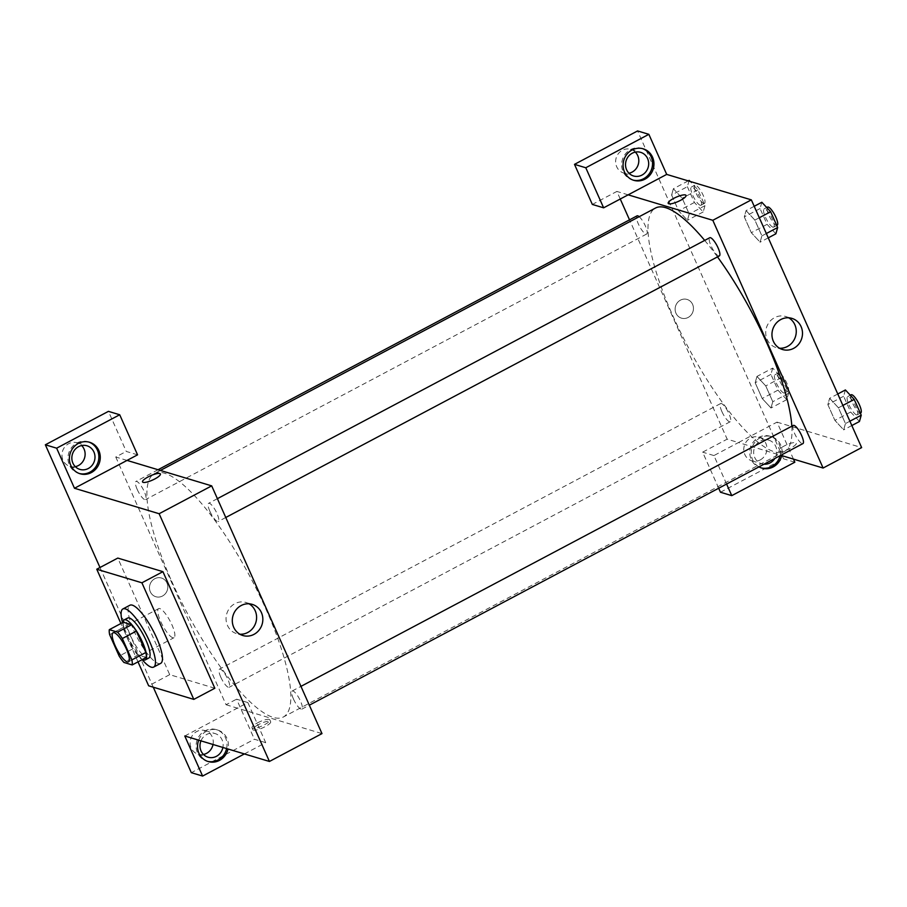 <?xml version="1.0" encoding="UTF-8"?>
<svg xmlns="http://www.w3.org/2000/svg" width="907" height="907" viewBox="0 0 907 907"><rect width="100%" height="100%" fill="white"/><g stroke="black" fill="none" stroke-linecap="round" stroke-linejoin="round"><path stroke-width="0.68" stroke-dasharray="4.54 3.4" d="M172.795 637.734A16.439 4.331 62.1 0 1 161.537 623.324A16.439 4.331 62.1 0 1 158.612 608.631A16.439 4.331 62.1 0 1 170.131 621.136A16.439 4.331 62.1 0 1 174.008 637.689A16.439 4.331 62.1 0 1 172.795 637.734M109.645 634.707L123.658 627.281L133.182 648.652L119.168 656.09M146.208 657.518L137.932 655.024L123.908 662.45M137.932 655.024A22.085 5.816 62.1 0 1 133.182 648.652M123.658 627.281A22.085 5.816 62.1 0 1 123.329 622.236M122.978 622.429A22.607 5.952 -117.9 0 0 127.014 637.542A22.607 5.952 -117.9 0 0 142.592 659.434M148.861 657.994A22.607 5.952 62.1 0 1 147.195 658.063A22.607 5.952 62.1 0 1 130.517 635.682A22.607 5.952 62.1 0 1 127.683 618.041M142.184 659.65A32.89 8.662 62.1 0 1 122.57 622.644M160.686 663.368A32.89 8.662 62.1 0 1 158.26 663.448A32.89 8.662 62.1 0 1 135.733 634.639A32.89 8.662 62.1 0 1 129.882 605.241M138 661.861L120.926 623.517M214.834 688.243L169.688 674.661L117.785 558.077M99.985 567.51L153.272 687.189M88.863 442.072A16.439 15.351 106.7 0 0 88.16 441.834A16.439 15.351 106.7 0 0 71.857 447.219A16.439 15.351 106.7 0 0 69.408 465.019A16.439 15.351 106.7 0 0 78.682 473.329A16.439 15.351 106.7 0 0 79.397 473.522M75.304 466.663A12.335 11.519 -73.3 0 1 69.986 466.425A12.335 11.519 -73.3 0 1 61.982 455.824A12.335 11.519 -73.3 0 1 68.683 443.682A12.335 11.519 -73.3 0 1 77.095 442.809A12.335 11.519 -73.3 0 1 81.664 445.541M137.558 454.838L126.266 451.437L108.432 411.359M127.048 460.405L115.756 457.003L126.266 451.437M198.678 740.18A16.439 15.351 -73.3 0 1 217.703 730.067A16.439 15.351 -73.3 0 1 227.997 749.001M184.779 735.996L247.849 702.562L265.694 742.64L244.391 753.932M226.591 748.57A16.439 15.351 106.7 0 0 216.297 729.647A16.439 15.351 106.7 0 0 199.994 735.021A16.439 15.351 106.7 0 0 197.545 752.821A16.439 15.351 106.7 0 0 206.819 761.143A16.439 15.351 106.7 0 0 207.533 761.336M200.969 740.86A12.335 11.519 -73.3 0 1 206.694 734.466A12.335 11.519 -73.3 0 1 215.118 733.582A12.335 11.519 -73.3 0 1 222.895 747.459M203.44 754.465A12.335 11.519 -73.3 0 1 198.134 754.227A12.335 11.519 -73.3 0 1 190.663 739.103A12.335 11.519 -73.3 0 1 205.231 730.611A12.335 11.519 -73.3 0 1 213.02 744.488M265.694 742.64L254.414 739.239L191.332 772.673M247.849 702.562L236.568 699.172L254.414 739.239M115.756 457.003L226.058 704.739L236.568 699.172M226.058 704.739L321.985 733.604M169.688 674.661L148.657 685.805M142.546 481.912L142.535 481.912A9.762 2.37 -24 0 0 142.546 481.912A9.762 2.37 -24 0 0 154.814 478.953A9.762 2.37 -24 0 0 160.38 473.976L160.38 473.976M249.028 603.801A16.258 15.181 106.7 0 0 246.012 602.497A16.258 15.181 106.7 0 0 226.784 613.699A16.258 15.181 106.7 0 0 236.636 633.642A16.258 15.181 106.7 0 0 239.867 634.22M162.489 596.024A9.762 9.115 106.7 0 0 167.795 586.421A9.762 9.115 106.7 0 0 161.457 578.02A9.762 9.115 106.7 0 0 149.916 584.743A9.762 9.115 106.7 0 0 155.823 596.727A9.762 9.115 106.7 0 0 162.489 596.024A9.762 9.115 -73.3 0 1 155.823 596.727A9.762 9.115 -73.3 0 1 149.916 584.754A9.762 9.115 -73.3 0 1 161.457 578.02A9.762 9.115 -73.3 0 1 167.795 586.421A9.762 9.115 -73.3 0 1 162.489 596.024M258.404 724.659A9.762 2.37 -24 0 0 252.838 729.647A9.762 2.37 -24 0 0 262.724 727.845A9.762 2.37 -24 0 0 270.671 721.7A9.762 2.37 -24 0 0 258.404 724.659M257.588 722.822A9.762 2.37 156 0 1 269.855 719.863A9.762 2.37 156 0 1 261.908 726.008A9.762 2.37 156 0 1 252.021 727.811A9.762 2.37 156 0 1 257.588 722.822M293.471 699.025A10.283 2.71 -117.9 0 0 301.816 709.172A10.283 2.71 -117.9 0 0 299.389 698.821A10.283 2.71 -117.9 0 0 292.19 691.009A10.283 2.71 -117.9 0 0 293.471 699.025M220.786 677.155A10.283 2.71 -117.9 0 0 229.131 687.302A10.283 2.71 -117.9 0 0 226.705 676.951A10.283 2.71 -117.9 0 0 219.505 669.139A10.283 2.71 -117.9 0 0 220.786 677.155M209.902 511.333A10.283 2.71 -117.9 0 0 218.247 521.48A10.283 2.71 -117.9 0 0 215.821 511.129A10.283 2.71 -117.9 0 0 208.621 503.317A10.283 2.71 -117.9 0 0 209.902 511.333M137.218 489.463A10.283 2.71 -117.9 0 0 145.562 499.61A10.283 2.71 -117.9 0 0 143.136 489.258A10.283 2.71 -117.9 0 0 135.937 481.447A10.283 2.71 -117.9 0 0 137.218 489.463M171.616 581.092A137.728 36.269 -117.9 0 0 283.369 716.995A137.728 36.269 -117.9 0 0 250.922 578.326A137.728 36.269 -117.9 0 0 154.383 473.613A137.728 36.269 -117.9 0 0 171.616 581.092M791.834 426.211A137.728 36.269 62.1 0 1 784.476 451.425A137.728 36.269 62.1 0 1 774.329 451.777A137.728 36.269 62.1 0 1 672.722 315.511A137.728 36.269 62.1 0 1 655.5 208.043M704.694 240.412A137.728 36.269 62.1 0 1 717.494 256.896M793.296 425.428A10.283 2.71 -117.9 0 0 794.589 433.455A10.283 2.71 -117.9 0 0 802.922 443.591M639.174 216.694A10.283 2.71 62.1 0 1 645.546 226.365A10.283 2.71 62.1 0 1 646.668 234.029A10.283 2.71 62.1 0 1 645.92 234.063A10.283 2.71 62.1 0 1 638.335 223.893A10.283 2.71 62.1 0 1 637.043 215.866M721.904 411.585A10.283 2.71 62.1 0 1 720.612 403.558A10.283 2.71 62.1 0 1 727.822 411.381A10.283 2.71 62.1 0 1 730.237 421.721A10.283 2.71 62.1 0 1 729.477 421.755A10.283 2.71 62.1 0 1 721.904 411.585M719.364 255.899A10.283 2.71 62.1 0 1 718.605 255.933A10.283 2.71 62.1 0 1 711.02 245.763A10.283 2.71 62.1 0 1 709.739 237.736M793.466 459.112L777.004 422.129L738.457 442.559L727.165 439.169L629.526 219.857M620.252 199.018L616.873 191.434L592.339 204.438M726.598 484.043L713.922 455.563L738.457 442.559L780.825 455.314M628.154 194.835L616.873 191.434M688.141 317.45A9.762 9.115 106.7 0 0 693.436 307.847A9.762 9.115 106.7 0 0 687.098 299.446A9.762 9.115 106.7 0 0 675.556 306.181A9.762 9.115 106.7 0 0 681.474 318.153A9.762 9.115 106.7 0 0 688.141 317.45A9.762 9.115 -73.3 0 1 681.474 318.153A9.762 9.115 -73.3 0 1 675.556 306.181A9.762 9.115 -73.3 0 1 687.098 299.446A9.762 9.115 -73.3 0 1 693.436 307.847A9.762 9.115 -73.3 0 1 688.141 317.45M635.342 152.115A12.335 11.519 106.7 0 0 630.773 149.372A12.335 11.519 106.7 0 0 616.193 157.863A12.335 11.519 106.7 0 0 623.665 172.999A12.335 11.519 106.7 0 0 628.982 173.226M760.225 459.917A12.335 11.519 106.7 0 0 766.925 447.775A12.335 11.519 106.7 0 0 758.91 437.174A12.335 11.519 106.7 0 0 744.33 445.677A12.335 11.519 106.7 0 0 751.812 460.801A12.335 11.519 106.7 0 0 760.225 459.917M720.475 492.24L783.557 458.817L637.576 130.937M718.695 488.238L702.642 452.162L727.165 439.169M642.53 148.635A16.439 15.351 106.7 0 0 641.839 148.408A16.439 15.351 106.7 0 0 625.535 153.782A16.439 15.351 106.7 0 0 623.075 171.582A16.439 15.351 106.7 0 0 632.36 179.903A16.439 15.351 106.7 0 0 633.075 180.096M764.045 464.203A12.335 11.519 -73.3 0 1 761.687 463.772A12.335 11.519 -73.3 0 1 754.216 448.648A12.335 11.519 -73.3 0 1 768.785 440.156A12.335 11.519 -73.3 0 1 774.793 458.5M780.133 455.677A16.439 15.351 106.7 0 0 769.975 436.21A16.439 15.351 106.7 0 0 753.672 441.596A16.439 15.351 106.7 0 0 751.223 459.384A16.439 15.351 106.7 0 0 760.497 467.706A16.439 15.351 106.7 0 0 761.211 467.899M758.978 466.878A16.439 15.351 -73.3 0 1 752.629 459.815A16.439 15.351 -73.3 0 1 755.077 442.015A16.439 15.351 -73.3 0 1 771.381 436.641A16.439 15.351 -73.3 0 1 781.675 455.563M794.838 462.207L783.557 458.817M713.922 455.563L702.642 452.162M688.232 180.878L673.379 188.747L671.599 195.039L678.629 210.821L687.438 220.31L689.195 213.984L682.189 198.225L673.379 188.735M689.15 180.391L687.37 186.683L671.599 195.039L678.629 210.821L687.427 220.299L689.207 214.007L682.189 198.225L673.379 188.747L671.622 195.062M754.216 206.297L746.064 210.617L744.296 216.909L751.313 232.691L760.123 242.18L761.88 235.854L754.873 220.095L746.064 210.605L744.307 216.932M837.785 393.989L829.633 398.309L827.853 404.601L834.882 420.383L843.691 429.873L845.449 423.546L838.442 407.787L829.633 398.298L827.864 404.624M772.719 368.083L770.939 374.376L777.968 390.157L786.766 399.636L788.546 393.343L781.517 377.561L772.719 368.083L756.948 376.439L755.18 382.754L762.197 398.513L770.995 408.003L772.764 401.676L765.757 385.917L756.948 376.428M777.004 422.129L861.65 447.605M788.682 317.801A16.258 15.181 106.7 0 0 785.666 316.498A16.258 15.181 106.7 0 0 774.567 317.665A16.258 15.181 106.7 0 0 765.735 333.663A16.258 15.181 106.7 0 0 776.301 347.642A16.258 15.181 106.7 0 0 779.532 348.22M784.045 446.085A9.762 2.37 -24 0 0 778.478 451.074A9.762 2.37 -24 0 0 788.364 449.271A9.762 2.37 -24 0 0 796.323 443.126A9.762 2.37 -24 0 0 784.045 446.085A9.762 2.37 156 0 1 796.323 443.126A9.762 2.37 156 0 1 788.364 449.26A9.762 2.37 156 0 1 778.478 451.062A9.762 2.37 156 0 1 784.045 446.085M668.187 203.338L668.187 203.338A9.762 2.37 -24 0 0 680.454 200.379A9.762 2.37 -24 0 0 686.021 195.402L686.021 195.402M845.403 389.953L843.623 396.246L850.653 412.027L859.451 421.506M856.48 414.839A10.283 2.71 62.1 0 1 849.44 405.826A10.283 2.71 62.1 0 1 847.614 396.642A10.283 2.71 62.1 0 1 854.825 404.465A10.283 2.71 62.1 0 1 857.24 414.805A10.283 2.71 62.1 0 1 856.48 414.839M843.623 396.246L827.853 404.601L834.882 420.383L843.68 429.861L845.46 423.569L838.442 407.787L829.633 398.309M850.653 412.027L834.882 420.383M851.832 425.542L843.68 429.861M849.904 421.211L845.46 423.569M842.875 405.44L838.442 407.787M860.743 412.957A10.283 2.71 62.1 0 1 859.983 412.98A10.283 2.71 62.1 0 1 852.954 403.978A10.283 2.71 62.1 0 1 851.117 394.794M761.835 202.261L760.055 208.553L767.084 224.335L775.882 233.813M772.923 227.147A10.283 2.71 62.1 0 1 765.882 218.134A10.283 2.71 62.1 0 1 764.045 208.95A10.283 2.71 62.1 0 1 771.256 216.762A10.283 2.71 62.1 0 1 773.671 227.113A10.283 2.71 62.1 0 1 772.923 227.147M760.055 208.553L744.296 216.909L751.313 232.691L760.111 242.169L761.891 235.877L754.873 220.095L746.064 210.617M767.084 224.335L751.313 232.691M768.263 237.849L760.111 242.169M766.336 233.518L761.891 235.877M759.306 217.748L754.873 220.095M777.174 225.253A10.283 2.71 62.1 0 1 776.426 225.287A10.283 2.71 62.1 0 1 769.385 216.285A10.283 2.71 62.1 0 1 767.549 207.091M783.795 392.969A10.283 2.71 62.1 0 1 776.755 383.967A10.283 2.71 62.1 0 1 774.929 374.772A10.283 2.71 62.1 0 1 782.14 382.595A10.283 2.71 62.1 0 1 784.555 392.935A10.283 2.71 62.1 0 1 783.795 392.969M756.948 376.439L755.168 382.743L762.197 398.513L770.995 407.991L772.775 401.699L765.757 385.917L756.948 376.439M770.939 374.376L755.168 382.743M777.968 390.157L762.197 398.513M786.766 399.636L770.995 407.991M788.546 393.343L772.775 401.699M781.517 377.561L765.757 385.917M787.299 391.11A10.283 2.71 62.1 0 1 780.258 382.108A10.283 2.71 62.1 0 1 778.433 372.924A10.283 2.71 62.1 0 1 785.643 380.736A10.283 2.71 62.1 0 1 788.058 391.087A10.283 2.71 62.1 0 1 787.299 391.11M687.37 186.683L694.399 202.465L703.197 211.943L704.977 205.651L697.959 189.869L690.136 181.457M700.227 205.277A10.283 2.71 62.1 0 1 693.197 196.275A10.283 2.71 62.1 0 1 691.361 187.08A10.283 2.71 62.1 0 1 698.571 194.903A10.283 2.71 62.1 0 1 700.986 205.243A10.283 2.71 62.1 0 1 700.227 205.277M694.399 202.465L678.629 210.821M703.197 211.943L687.427 220.299M704.977 205.651L689.207 214.007M697.959 189.869L682.189 198.225M703.741 203.417A10.283 2.71 62.1 0 1 696.701 194.415A10.283 2.71 62.1 0 1 694.864 185.232A10.283 2.71 62.1 0 1 702.075 193.044A10.283 2.71 62.1 0 1 704.49 203.395A10.283 2.71 62.1 0 1 703.741 203.417M128.454 661.838L174.008 637.689M113.058 632.78L158.612 608.631M89.566 442.265L88.16 441.834M80.088 473.76L78.682 473.329M69.986 466.425L79.873 469.395M77.095 442.809L86.97 445.779M217.703 730.067L216.297 729.647M208.236 761.563L206.819 761.143M198.134 754.227L208.009 757.198M205.231 730.611L215.118 733.582M252.248 604.379L246.012 602.497M242.883 635.524L236.636 633.642M270.671 721.7L269.855 719.863M252.838 729.647L252.021 727.811M160.38 470.438L154.383 473.613M784.476 451.425L283.369 716.995M301.816 709.172L309.332 705.181M292.19 691.009L300.954 686.361M158.033 469.735L135.937 481.447M646.668 234.029L145.562 499.61M720.612 403.558L219.505 669.139M730.237 421.721L229.131 687.302M217.385 498.669L208.621 503.317M225.764 517.489L218.247 521.48M623.665 172.999L633.539 175.969M630.773 149.372L640.648 152.342M643.244 148.827L641.839 148.408M633.766 180.323L632.36 179.903M751.812 460.801L761.687 463.772M758.91 437.174L768.785 440.156M771.381 436.641L769.975 436.21M761.914 468.137L760.497 467.706M791.913 318.38L785.666 316.498M782.548 349.524L776.301 347.642M850.301 395.225L847.614 396.642M860.324 413.173L857.24 414.805M766.732 207.533L764.045 208.95M776.755 225.48L773.671 227.113M778.433 372.924L774.929 374.772M788.058 391.087L784.555 392.935M694.864 185.232L691.361 187.08M704.49 203.395L700.986 205.243"/><path stroke-width="1.36" d="M127.241 661.883A16.439 4.331 62.1 0 1 115.983 647.473A16.439 4.331 62.1 0 1 113.058 632.78A16.439 4.331 62.1 0 1 124.576 645.274A16.439 4.331 62.1 0 1 128.454 661.838A16.439 4.331 62.1 0 1 127.241 661.883M131.866 659.911L122.343 638.528A22.085 5.816 62.1 0 0 117.593 632.156L109.316 629.662A22.085 5.816 62.1 0 0 109.645 634.707L119.168 656.09A22.085 5.816 62.1 0 0 123.908 662.45L132.195 664.944A22.085 5.816 62.1 0 0 131.866 659.911L145.88 652.473L136.356 631.102L122.343 638.528M145.88 652.473A22.085 5.816 62.1 0 1 146.208 657.518L132.195 664.944M136.356 631.102A22.085 5.816 62.1 0 0 131.606 624.73L123.329 622.236L109.316 629.662M142.592 659.434A22.607 5.952 -117.9 0 0 145.358 659.854A22.607 5.952 -117.9 0 0 140.029 637.088A22.607 5.952 -117.9 0 0 124.18 619.9A22.607 5.952 -117.9 0 0 122.978 622.429M124.18 619.9L127.683 618.041A22.607 5.952 62.1 0 1 143.533 635.229A22.607 5.952 62.1 0 1 148.861 657.994L145.358 659.854M131.606 624.73L117.593 632.156M122.57 622.644A32.89 8.662 62.1 0 1 122.876 608.96A32.89 8.662 62.1 0 1 145.925 633.959A32.89 8.662 62.1 0 1 153.68 667.076A32.89 8.662 62.1 0 1 151.254 667.167A32.89 8.662 62.1 0 1 142.184 659.65M122.876 608.96L129.882 605.241A32.89 8.662 62.1 0 1 152.932 630.252A32.89 8.662 62.1 0 1 160.686 663.368L153.68 667.076M120.926 623.517L96.754 569.222L141.9 582.804L193.803 699.388L148.657 685.805L138 661.861M96.754 569.222L117.785 558.077L162.931 571.671L214.834 688.243L193.803 699.388M162.931 571.671L141.9 582.804M244.391 753.932L202.612 776.063L184.779 735.996L269.424 761.461L159.133 513.725L74.476 488.261L137.558 454.838L119.713 414.76L56.642 448.183L45.35 444.793L99.985 567.51M153.272 687.189L191.332 772.673L202.612 776.063M56.642 448.183L74.476 488.261M70.814 465.438A16.439 15.351 -73.3 0 1 73.263 447.639A16.439 15.351 -73.3 0 1 89.566 442.265A16.439 15.351 -73.3 0 1 99.532 462.434A16.439 15.351 -73.3 0 1 80.088 473.76A16.439 15.351 -73.3 0 1 70.814 465.438M79.397 473.522A16.439 15.351 106.7 0 0 98.126 462.014A16.439 15.351 106.7 0 0 88.863 442.072M78.558 446.652A12.335 11.519 -73.3 0 1 86.97 445.779A12.335 11.519 -73.3 0 1 94.441 460.903A12.335 11.519 -73.3 0 1 79.873 469.395A12.335 11.519 -73.3 0 1 71.857 458.795A12.335 11.519 -73.3 0 1 78.558 446.652M81.664 445.541A12.335 11.519 -73.3 0 1 84.566 457.933A12.335 11.519 -73.3 0 1 75.304 466.663M119.713 414.76L108.432 411.359L45.35 444.793M227.997 749.001A16.439 15.351 -73.3 0 1 208.236 761.563A16.439 15.351 -73.3 0 1 198.95 753.241A16.439 15.351 -73.3 0 1 198.678 740.18M207.533 761.336A16.439 15.351 106.7 0 0 226.591 748.57M222.895 747.459A12.335 11.519 -73.3 0 1 216.422 756.325A12.335 11.519 -73.3 0 1 208.009 757.198A12.335 11.519 -73.3 0 1 200.969 740.86M213.02 744.488A12.335 11.519 -73.3 0 1 206.547 753.354A12.335 11.519 -73.3 0 1 203.44 754.465M154.814 478.953A9.762 2.37 156 0 1 142.535 481.912A9.762 2.37 156 0 1 150.494 475.778A9.762 2.37 156 0 1 160.38 473.964A9.762 2.37 156 0 1 154.814 478.953M269.424 761.461L321.985 733.604L211.694 485.869L159.133 513.725M211.694 485.869L127.048 460.405M160.38 473.976A9.762 2.37 -24 0 0 150.494 475.778A9.762 2.37 -24 0 0 142.535 481.912M261.431 612.61A16.258 15.181 -73.3 0 1 259.005 630.206A16.258 15.181 -73.3 0 1 242.883 635.524A16.258 15.181 -73.3 0 1 233.031 615.581A16.258 15.181 -73.3 0 1 252.248 604.379A16.258 15.181 -73.3 0 1 261.431 612.61M239.867 634.22A16.258 15.181 106.7 0 0 253.79 626.918A16.258 15.181 106.7 0 0 255.184 610.728A16.258 15.181 106.7 0 0 249.028 603.801M160.38 470.438L655.5 208.043A137.728 36.269 62.1 0 1 704.694 240.412M717.494 256.896A137.728 36.269 62.1 0 1 791.834 426.211M309.332 705.181L802.922 443.591A10.283 2.71 -117.9 0 0 801.096 434.408A10.283 2.71 -117.9 0 0 794.056 425.406A10.283 2.71 -117.9 0 0 793.296 425.428L300.954 686.361M158.033 469.735L637.043 215.866A10.283 2.71 62.1 0 1 639.174 216.694M217.385 498.669L709.739 237.736A10.283 2.71 62.1 0 1 716.938 245.548A10.283 2.71 62.1 0 1 719.364 255.899L225.764 517.489M629.526 219.857L620.252 199.018M780.825 455.314L823.103 468.035L712.811 220.299L628.154 194.835L603.631 207.828L585.786 167.761L648.856 134.327L666.702 174.405L628.154 194.835M628.982 173.226A12.335 11.519 106.7 0 0 632.088 172.115A12.335 11.519 106.7 0 0 635.342 152.115M603.631 207.828L592.339 204.438L574.494 164.36L637.576 130.937L648.856 134.327M726.598 484.043L731.768 495.641L720.475 492.24L718.695 488.238M641.963 175.085A12.335 11.519 -73.3 0 1 633.539 175.969A12.335 11.519 -73.3 0 1 625.535 165.369A12.335 11.519 -73.3 0 1 632.236 153.226A12.335 11.519 -73.3 0 1 640.648 152.342A12.335 11.519 -73.3 0 1 648.664 162.943A12.335 11.519 -73.3 0 1 641.963 175.085M633.075 180.096A16.439 15.351 106.7 0 0 651.804 168.577A16.439 15.351 106.7 0 0 642.53 148.635M624.492 172.013A16.439 15.351 -73.3 0 1 626.941 154.213A16.439 15.351 -73.3 0 1 643.244 148.827A16.439 15.351 -73.3 0 1 653.21 169.008A16.439 15.351 -73.3 0 1 633.766 180.323A16.439 15.351 -73.3 0 1 624.492 172.013M774.793 458.5A12.335 11.519 -73.3 0 1 770.1 462.887A12.335 11.519 -73.3 0 1 764.045 464.203M761.211 467.899A16.439 15.351 106.7 0 0 780.133 455.677M781.675 455.563A16.439 15.351 -73.3 0 1 761.914 468.137A16.439 15.351 -73.3 0 1 758.978 466.878M731.768 495.641L794.838 462.207L793.466 459.112M585.786 167.761L574.494 164.36M823.103 468.035L861.65 447.605L751.347 199.869L666.702 174.405M780.814 319.536A16.258 15.181 -73.3 0 1 791.913 318.38A16.258 15.181 -73.3 0 1 801.765 338.322A16.258 15.181 -73.3 0 1 782.548 349.524A16.258 15.181 -73.3 0 1 771.982 335.545A16.258 15.181 -73.3 0 1 780.814 319.536M751.347 199.869L712.811 220.299M779.532 348.22A16.258 15.181 106.7 0 0 795.53 336.452A16.258 15.181 106.7 0 0 788.682 317.801M680.454 200.379A9.762 2.37 156 0 1 668.187 203.338A9.762 2.37 156 0 1 676.134 197.204A9.762 2.37 156 0 1 686.021 195.39A9.762 2.37 156 0 1 680.454 200.379M686.021 195.402A9.762 2.37 -24 0 0 676.134 197.204A9.762 2.37 -24 0 0 668.187 203.338M851.832 425.542L859.451 421.506L861.231 415.202L854.213 399.431L845.403 389.953L837.785 393.989M861.231 415.202L849.904 421.211M854.213 399.431L842.875 405.44M850.301 395.225L851.117 394.794A10.283 2.71 62.1 0 1 858.328 402.606A10.283 2.71 62.1 0 1 860.743 412.957L860.324 413.173M768.263 237.849L775.882 233.813L777.662 227.51L770.644 211.739L761.835 202.261L754.216 206.297M777.662 227.51L766.336 233.518M770.644 211.739L759.306 217.748M766.732 207.533L767.549 207.091A10.283 2.71 62.1 0 1 774.759 214.914A10.283 2.71 62.1 0 1 777.174 225.253L776.755 225.48M690.136 181.457L689.15 180.391L688.232 180.878"/></g></svg>
